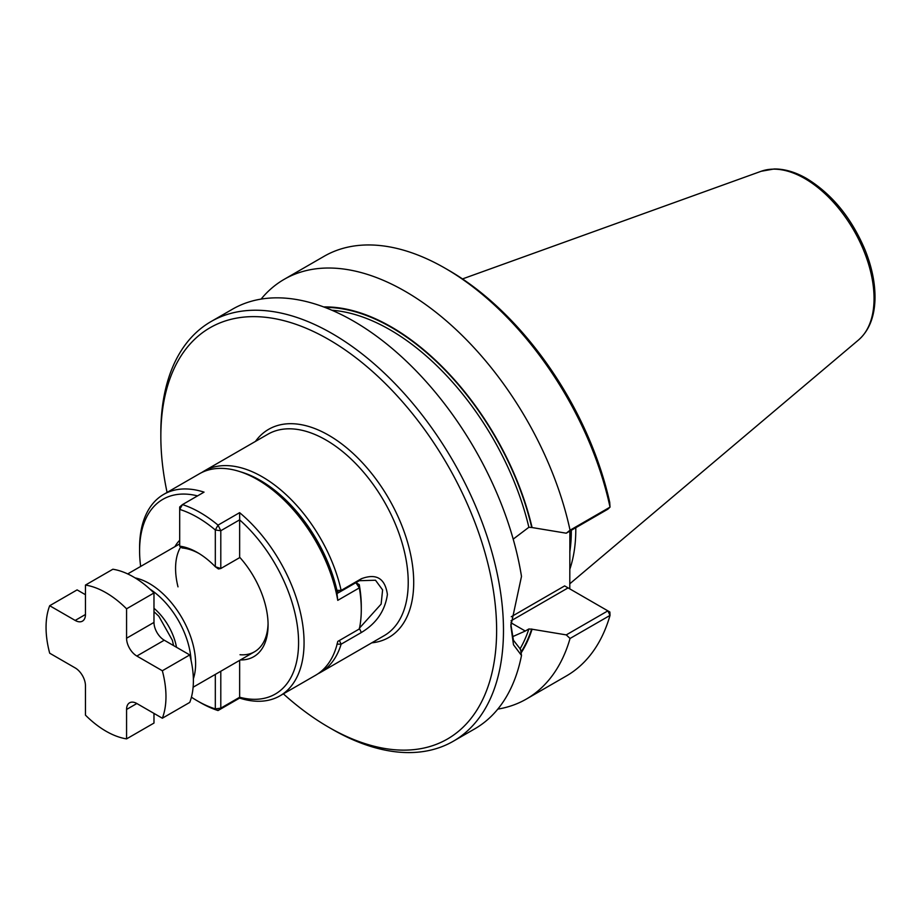 <?xml version="1.0" encoding="UTF-8"?>
<svg xmlns="http://www.w3.org/2000/svg" width="921" height="921" viewBox="0 0 921 921"><rect width="100%" height="100%" fill="white"/><g stroke="black" fill="none" stroke-linecap="round" stroke-linejoin="round"><path stroke-width="1.38" d="M164.26 640.21L136.849 656.04A14.54 8.393 60 0 1 126.568 638.23L126.568 608.804L153.98 592.974L153.98 622.412A14.54 8.393 -120 0 0 164.26 640.21L189.749 654.935A84.801 48.963 60 0 1 189.749 702.412L162.338 718.23L136.849 703.517L126.568 709.458L126.568 738.884A84.801 48.963 60 0 1 85.457 715.145L85.457 685.719A14.54 8.393 60 0 0 75.177 667.909L49.688 653.196A84.801 48.963 60 0 1 49.688 605.719L77.099 589.889L85.457 594.713M126.568 738.884L153.98 723.066L153.98 713.407M136.849 656.04L162.338 670.753A84.801 48.963 60 0 1 162.338 718.23M162.338 670.753L189.749 654.935M49.688 605.719L75.177 620.432A14.54 8.393 60 0 0 82.441 621.145A14.54 8.393 60 0 0 85.457 614.491L85.457 585.065L112.869 569.236A84.801 48.963 60 0 1 153.98 592.974M126.568 709.458A14.54 8.393 60 0 1 129.585 702.804A14.54 8.393 60 0 1 136.849 703.517M85.457 585.065A84.801 48.963 60 0 1 126.568 608.804M191.43 697.174A112.42 64.907 60 0 0 197.497 700.95A112.42 64.907 60 0 0 215.318 708.894L218.024 710.552L220.798 708.157L239.69 697.255L239.61 698.083A116.299 67.141 -120 0 0 279.972 695.827A116.299 67.141 -120 0 0 300.776 614.111A116.299 67.141 -120 0 0 239.61 512.663L239.69 519.812L220.798 530.726L215.318 529.989A112.42 64.907 60 0 0 179.687 509.417L179.687 546.165A69.294 40.006 60 0 1 197.497 552.577A69.294 40.006 60 0 1 215.318 566.737L215.318 529.989L218.024 525.131L239.61 512.663M239.69 697.255L239.644 697.232A112.42 64.907 -120 0 0 298.577 642.582A112.42 64.907 -120 0 0 239.644 519.893L239.69 519.812M197.497 700.95L200.237 702.527A116.299 67.141 60 0 0 218.024 710.552L239.61 698.083M140.66 566.427A112.42 64.907 60 0 1 139.589 550.793L139.589 547.627A116.299 67.141 60 0 1 163.685 494.393A116.299 67.141 60 0 1 204.048 492.136L182.462 504.593L179.687 506.987L179.687 509.417L182.462 504.593A116.299 67.141 60 0 1 218.024 525.131L220.798 530.726L220.798 568.522L239.909 557.493M139.589 550.793A112.42 64.907 60 0 1 197.531 495.889M336.994 593.596L337.754 600.354A116.299 67.141 -120 0 0 257.466 479.576L260.206 481.165A112.42 64.907 -120 0 1 336.994 593.55L355.886 582.694L359.259 584.639A112.42 64.907 -120 0 1 361.285 606.386L361.285 609.552A116.299 67.141 -120 0 1 359.34 628.962L337.754 641.43A116.299 67.141 60 0 1 315.615 675.254L279.972 695.827M257.466 479.576A116.299 67.141 -120 0 0 239.679 471.552A116.299 67.141 -120 0 0 199.316 473.82L163.685 494.393M240.024 654.727A65.414 37.773 -120 0 0 254.541 651.769A65.414 37.773 -120 0 0 268.069 623.367M240.369 659.943A69.294 40.006 -120 0 0 268.08 624.979A69.294 40.006 -120 0 0 239.644 557.205L239.644 519.893M220.798 671.236L220.798 708.157L215.318 708.894L215.318 674.402M177.995 586.85A65.414 37.773 60 0 1 180.7 546.924M179.687 546.165L182.047 547.96A65.414 37.773 60 0 1 198.89 553.406M361.285 609.552A116.299 67.141 -120 0 0 359.34 587.886L359.259 584.639M337.754 600.354L359.34 587.886L355.886 582.694M215.318 566.737L220.798 568.522L218.427 568.959L215.318 566.737M174.955 546.637A69.294 40.006 60 0 1 179.687 540.316M239.644 660.357L239.644 697.232M510.867 624.311L513.434 640.268L520.561 649.374L521.493 655.464L513.492 644.758L510.856 625.958L521.493 576.408A242.292 139.888 60 0 0 402.972 358.05A242.292 139.888 60 0 0 232.483 309.191L211.013 321.579A242.292 139.888 -120 0 0 164.295 394.959A242.292 139.888 -120 0 0 160.841 432.502L160.841 436.45A237.445 137.091 -120 0 0 167.081 492.424M521.493 655.464A242.292 139.888 60 0 1 474.776 728.845L453.305 741.232A242.292 139.888 -120 0 0 453.305 461.467A242.292 139.888 -120 0 0 211.013 321.579M513.204 539.13L528.873 527.273A205.947 118.901 -120 0 0 331.894 310.239M510.902 622.734L525.281 631.035L512.364 636.779M135.111 577.904A65.414 37.773 60 0 1 149.363 583.534A65.414 37.773 60 0 1 193.364 678.812M359.524 628.064L381.133 604.107L382.606 589.924L375.503 580.23L359.305 580.714L339.089 592.387L341.127 590.419L336.925 590.349L336.418 590.845L339.089 592.387M339.389 640.486L341.127 644.182L361.343 632.52C376.413 623.425 385.105 610.738 387.396 594.448C385.082 578.365 376.401 573.127 361.343 578.745L341.127 590.419A116.299 67.141 60 0 0 204.117 471.045A116.299 67.141 60 0 0 201.768 472.519M336.925 644.147L341.127 644.182A116.299 67.141 60 0 1 320.404 672.48A116.299 67.141 60 0 1 317.964 673.781M283.38 693.87A237.445 137.091 -120 0 0 328.728 727.256A237.445 137.091 -120 0 0 496.626 630.321A237.445 137.091 -120 0 0 328.739 339.515A237.445 137.091 -120 0 0 160.841 436.45M332.159 729.236L328.728 727.256A237.445 137.091 -120 0 0 328.739 727.256L332.159 729.236A242.292 139.888 -120 0 0 453.305 741.232M149.927 589.118A62.271 35.954 60 0 1 191.073 660.369M240.623 471.863A113.387 65.472 60 0 1 336.925 590.349M526.409 699.027A242.292 139.888 60 0 0 570.053 638.472L566.265 634.891L607.872 610.865L609.886 612.028L610.024 615.401A242.292 139.888 60 0 1 566.38 675.956L526.409 699.027A242.292 139.888 60 0 1 497.812 709.112M610.024 507.137L609.714 502.336A237.445 137.091 60 0 0 448.665 270.279L445.234 268.299A242.292 139.888 60 0 1 610.024 507.137L607.872 509.186L566.265 533.201L570.053 530.208L610.024 507.137M566.265 634.891L532.085 629.227A208.422 120.34 60 0 1 521.113 652.931M323.674 306.935A208.422 120.34 60 0 1 532.085 527.549L566.265 533.201M528.873 527.273L532.085 527.549M569.88 531.118L569.788 588.876M575.786 527.71A169.913 98.098 60 0 1 569.788 569.339M525.281 631.035L528.873 628.962L532.085 629.227M564.688 585.94L568.073 587.886L510.994 620.846M261.08 299.106A242.292 139.888 60 0 1 284.117 279.374L324.088 256.303A242.292 139.888 60 0 1 445.234 268.299M284.117 279.374A242.292 139.888 60 0 1 570.053 530.208M570.053 638.472L610.024 615.401L607.872 610.865L568.073 587.886M153.98 622.412L126.568 638.23M85.457 614.491L75.177 620.432M359.305 628.191L361.343 632.52M359.305 580.714L361.343 578.745M371.739 642.846A120.179 69.386 -120 0 0 388.823 498.698A120.179 69.386 -120 0 0 255.451 441.412M153.98 608.286A42.642 24.625 60 0 1 176.498 647.279M320.404 672.48L384.138 635.686A116.299 67.141 -120 0 0 384.138 501.392A116.299 67.141 -120 0 0 267.85 434.252L204.117 471.045M531.682 527.319A207.881 120.018 -120 0 0 324.94 307.418M571.319 530.289A168.578 97.327 60 0 1 569.788 552.07M520.998 652.172A207.881 120.018 -120 0 0 531.682 628.997M519.962 648.994A205.947 118.901 -120 0 0 528.873 628.962M564.642 585.906L511.282 616.725M462.492 278.925L761.183 171.271A97.902 56.526 60 0 1 804.827 178.582A97.902 56.526 60 0 1 867.329 260.24A97.902 56.526 60 0 1 858.568 339.941L569.788 583.799M179.687 543.908L127.697 573.921M254.541 651.769L193.111 687.227M173.562 645.575L172.388 640.314L158.838 616.253L153.98 611.682M858.568 339.941C868.802 330.881 874.271 317.63 874.95 300.188C875.445 284.37 872.152 267.62 865.072 249.959C851.476 217.886 832.031 194.101 806.75 178.582C795.525 172.1 784.669 168.9 774.17 168.969L761.183 171.271"/></g></svg>
